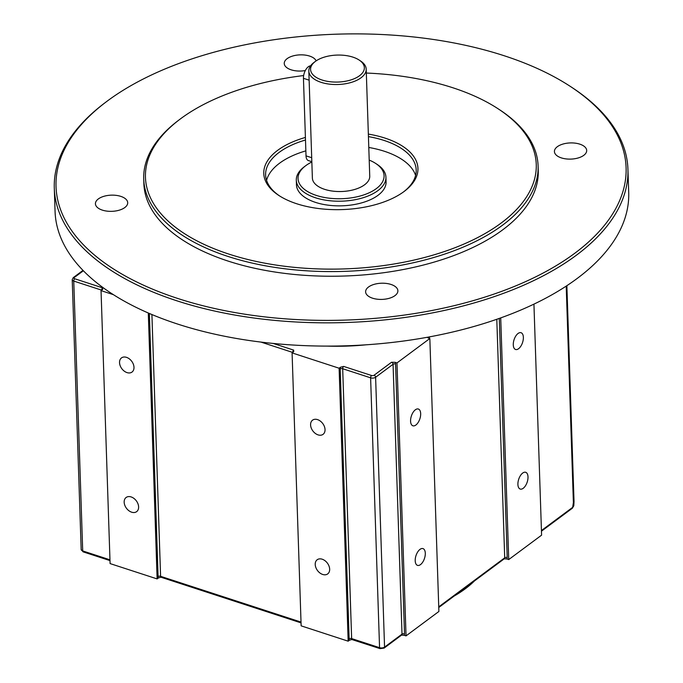 <?xml version="1.0" encoding="UTF-8"?>
<svg xmlns="http://www.w3.org/2000/svg" width="683" height="683" viewBox="0 0 683 683"><rect width="100%" height="100%" fill="white"/><g stroke="black" fill="none" stroke-linecap="round" stroke-linejoin="round"><path stroke-width="1.02" d="M148.296 313.002L157.124 578.911L110.091 563.586L101.041 290.625L113.335 294.638M101.041 290.625L102.339 289.66L102.655 287.859L74.729 278.758A1.793 0.896 -1.9 0 1 74.285 277.511A1.793 1.255 -126.6 0 0 73.269 277.622L72.219 279.663L81.175 549.516A3.586 1.801 -1.9 0 0 82.703 550.925L109.972 559.812M102.774 289.114L102.339 289.66M429.838 338.512L438.896 611.464L406.035 635.89L396.977 362.929L429.838 338.512L427.02 337.325M396.977 362.929L395.115 362.323A3.586 2.51 53.4 0 1 395.559 364.005A1.793 0.896 -1.9 0 0 393.066 364.287A1.793 1.255 -126.6 0 0 391.538 362.255L395.115 362.323M351.984 639.459L349.474 640.21A3.586 1.818 -71.9 0 1 349.141 638.87L340.194 369.008A3.586 1.818 -71.9 0 1 340.416 367.258L343.669 366.412L371.586 375.513A1.793 0.896 -1.9 0 0 374.079 375.232L391.538 362.255M340.416 367.258L339.109 368.222L348.168 641.183L349.474 640.21M348.168 641.183L301.143 625.85L292.085 352.898L339.109 368.222M292.085 352.898L293.391 351.924L293.699 350.123L273.191 343.447M293.827 351.378L293.391 351.924M499.282 318.415L507.213 557.55A3.586 2.51 53.4 0 1 506.871 558.967L508.733 559.573L500.716 317.902M506.871 558.967L504.302 558.796A1.793 1.255 -126.6 0 0 504.711 557.832L496.797 319.285M395.559 364.005L404.515 633.858A3.586 2.51 53.4 0 1 404.165 635.284L406.035 635.89M404.165 635.284L401.604 635.113A1.793 1.255 -126.6 0 0 402.014 634.14L393.066 364.287L375.607 377.255A3.586 1.801 178.1 0 1 370.613 377.827L342.687 368.726L351.643 638.579A1.793 0.914 108.1 0 0 352.104 639.519M160.94 577.195L158.422 577.946A3.586 1.818 -71.9 0 1 158.097 576.597A1.793 0.896 178.1 0 1 160.59 576.315A1.793 0.914 108.1 0 0 161.06 577.255L160.71 577.22M157.124 578.911L158.422 577.946M533.935 304.131L541.593 535.156L508.733 559.573M541.44 530.537L572.678 507.332A1.793 1.255 53.4 0 1 572.286 508.289L573.805 505.762L574.027 501.493A3.586 1.801 178.1 0 1 573.387 502.568L566.207 286.126M572.678 507.332L573.387 502.568M573.976 501.202A3.586 1.801 178.1 0 1 574.027 501.493L566.873 285.682M454.195 596.028A136.318 68.36 -1.9 0 0 474.344 581.062M572.021 87.518A286.98 143.925 178.1 0 1 627.933 169.153A286.98 143.925 178.1 0 1 345.905 322.521A286.98 143.925 178.1 0 1 54.29 188.201L55.067 211.457A286.98 143.925 -1.9 0 0 346.674 345.786A286.98 143.925 -1.9 0 0 628.71 192.41M54.29 188.201A286.98 143.925 178.1 0 1 104.627 103.056M107.393 100.973A285.187 143.02 -1.9 0 0 106.053 101.98A285.187 143.02 -1.9 0 0 154.606 289.993A285.187 143.02 -1.9 0 0 534.652 277.358A285.187 143.02 -1.9 0 0 570.518 86.536A285.187 143.02 -1.9 0 0 107.393 100.973M143.72 179.023L143.874 183.676A197.302 98.95 -1.9 0 0 344.36 276.026A197.302 98.95 -1.9 0 0 538.255 170.579L538.102 165.935A197.302 98.95 178.1 0 1 344.206 271.373A197.302 98.95 178.1 0 1 143.72 179.023A197.302 98.95 178.1 0 1 178.323 120.481M390.992 284.444A16.144 8.094 -1.9 0 0 374.173 284.35A16.144 8.094 -1.9 0 0 365.618 291.846A16.144 8.094 -1.9 0 0 382.019 299.402A16.144 8.094 -1.9 0 0 397.882 290.779A16.144 8.094 -1.9 0 0 390.992 284.444M316.152 60.864A16.144 8.094 -1.9 0 0 309.621 56.083A16.144 8.094 -1.9 0 0 292.802 55.989A16.144 8.094 -1.9 0 0 284.248 63.485A16.144 8.094 -1.9 0 0 305.318 70.537M579.799 144.147A16.144 8.094 -1.9 0 0 562.98 144.053A16.144 8.094 -1.9 0 0 554.425 151.549A16.144 8.094 -1.9 0 0 570.826 159.105A16.144 8.094 -1.9 0 0 586.688 150.482A16.144 8.094 -1.9 0 0 579.799 144.147M120.814 196.38A16.144 8.094 -1.9 0 0 103.987 196.286A16.144 8.094 -1.9 0 0 95.432 203.782A16.144 8.094 -1.9 0 0 111.833 211.337A16.144 8.094 -1.9 0 0 127.704 202.714A16.144 8.094 -1.9 0 0 120.814 196.38M499.657 109.801A197.302 98.95 178.1 0 1 538.102 165.926M303.645 75.557A195.5 98.045 -1.9 0 0 180.671 118.714A195.5 98.045 -1.9 0 0 179.749 119.405A195.5 98.045 -1.9 0 0 213.036 248.296A195.5 98.045 -1.9 0 0 473.567 239.631A195.5 98.045 -1.9 0 0 498.163 108.819A195.5 98.045 -1.9 0 0 366.327 73.047M368.35 134.09A77.128 38.683 178.1 0 1 404.421 191.249A77.128 38.683 178.1 0 1 278.801 195.432A77.128 38.683 178.1 0 1 277.665 150.328A77.128 38.683 178.1 0 1 305.412 137.445M305.497 140.006A75.335 37.778 -1.9 0 0 279.185 152.36A75.335 37.778 -1.9 0 0 265.619 174.976A75.335 37.778 -1.9 0 0 279.552 195.91M403.687 191.795A75.335 37.778 -1.9 0 0 416.195 169.973A75.335 37.778 -1.9 0 0 368.436 136.617M305.856 150.858A75.335 37.778 -1.9 0 0 279.543 163.22A75.335 37.778 -1.9 0 0 266.583 180.38M415.597 175.437A75.335 37.778 -1.9 0 0 368.794 147.468M410.568 421.163A8.819 4.474 108.1 0 0 412.891 425.791A8.819 4.474 108.1 0 0 419.874 418.799A8.819 4.474 108.1 0 0 418.355 409.023A8.819 4.474 108.1 0 0 413.087 412.344A8.819 4.474 108.1 0 0 410.568 421.163M415.204 560.743A8.819 4.474 108.1 0 0 417.518 565.37A8.819 4.474 108.1 0 0 424.502 558.378A8.819 4.474 108.1 0 0 422.982 548.603A8.819 4.474 108.1 0 0 417.723 551.924A8.819 4.474 108.1 0 0 415.204 560.743M317.561 419.618A8.819 6.181 -126.6 0 0 312.549 420.165A8.819 6.181 -126.6 0 0 312.848 430.93A8.819 6.181 -126.6 0 0 323.076 434.328A8.819 6.181 -126.6 0 0 324.399 426.525A8.819 6.181 -126.6 0 0 317.561 419.618M322.188 559.206A8.819 6.181 -126.6 0 0 317.185 559.753A8.819 6.181 -126.6 0 0 317.484 570.518A8.819 6.181 -126.6 0 0 327.703 573.908A8.819 6.181 -126.6 0 0 329.027 566.105A8.819 6.181 -126.6 0 0 322.188 559.206M126.509 357.354A8.819 6.181 -126.6 0 0 121.506 357.901A8.819 6.181 -126.6 0 0 121.805 368.666A8.819 6.181 -126.6 0 0 132.024 372.056A8.819 6.181 -126.6 0 0 133.356 364.261A8.819 6.181 -126.6 0 0 126.509 357.354M131.145 496.934A8.819 6.181 -126.6 0 0 126.133 497.48A8.819 6.181 -126.6 0 0 126.432 508.246A8.819 6.181 -126.6 0 0 136.66 511.635A8.819 6.181 -126.6 0 0 137.983 503.841A8.819 6.181 -126.6 0 0 131.145 496.934M296.302 180.167L296.456 184.82A44.839 22.488 -1.9 0 0 342.021 205.814A44.839 22.488 -1.9 0 0 386.083 181.849L385.929 177.196A44.839 22.488 178.1 0 1 341.859 201.161A44.839 22.488 178.1 0 1 296.302 180.167A44.839 22.488 178.1 0 1 304.166 166.865A44.839 22.488 178.1 0 1 304.37 166.703M311.849 161.999A43.046 21.591 -1.9 0 0 305.796 165.636A43.046 21.591 -1.9 0 0 305.591 165.79A43.046 21.591 -1.9 0 0 312.916 194.168A43.046 21.591 -1.9 0 0 370.28 192.256A43.046 21.591 -1.9 0 0 375.701 163.459L377.204 164.441A44.839 22.488 178.1 0 1 385.929 177.196M375.701 163.459A43.046 21.591 -1.9 0 0 369.213 160.095M308.827 71.075L312.379 178.084A28.695 14.394 -1.9 0 0 341.543 191.513A28.695 14.394 -1.9 0 0 369.742 176.18L366.199 69.171A28.695 14.394 178.1 0 1 337.991 84.504A28.695 14.394 178.1 0 1 308.827 71.075A28.695 14.394 178.1 0 1 313.864 62.554A28.695 14.394 178.1 0 1 314.001 62.452M359.113 60.027L360.607 61.009A28.695 14.394 178.1 0 1 366.199 69.162M315.418 61.385A26.902 13.489 -1.9 0 0 315.29 61.479A26.902 13.489 -1.9 0 0 319.875 79.219A26.902 13.489 -1.9 0 0 355.723 78.024A26.902 13.489 -1.9 0 0 359.104 60.019A26.902 13.489 -1.9 0 0 315.418 61.385M311.841 161.7L308.375 160.573A8.964 4.55 -71.9 0 1 306.018 155.861L303.448 78.314A8.964 4.55 -71.9 0 1 310.56 65.858M517.902 484.426A8.819 4.474 108.1 0 0 520.215 489.062A8.819 4.474 108.1 0 0 527.208 482.061A8.819 4.474 108.1 0 0 525.688 472.295A8.819 4.474 108.1 0 0 520.42 475.607A8.819 4.474 108.1 0 0 517.902 484.426M513.274 344.847A8.819 4.474 108.1 0 0 515.588 349.483A8.819 4.474 108.1 0 0 522.572 342.482A8.819 4.474 108.1 0 0 521.052 332.715A8.819 4.474 108.1 0 0 515.785 336.027A8.819 4.474 108.1 0 0 513.274 344.847M83.369 270.767L74.285 277.511M365.892 344.83A145.283 72.859 178.1 0 1 327.396 346.102M507.213 557.55A1.793 0.896 -1.9 0 0 504.711 557.832L438.742 606.854M427.601 337.223A1.793 1.255 53.4 0 1 427.908 337.88M430.111 336.762L428.386 338.034M404.515 633.858A1.793 0.896 -1.9 0 0 402.014 634.14L384.555 647.117A1.793 1.255 -126.6 0 1 384.153 648.073L380.038 648.628A1.793 0.914 108.1 0 1 379.56 647.68A3.586 1.801 -1.9 0 0 384.555 647.117L375.607 377.255A1.793 1.255 -126.6 0 0 374.079 375.232M349.141 638.87A1.793 0.896 178.1 0 1 351.643 638.579L379.56 647.68L370.613 377.827A1.793 0.914 108.1 0 1 371.586 375.513M340.194 369.008A1.793 0.896 178.1 0 1 342.687 368.726A1.793 0.914 108.1 0 1 343.669 366.412M260.966 342.089L292.708 352.437A1.793 0.914 -71.9 0 1 293.699 350.123M158.097 576.597L149.372 313.463M151.908 314.547L160.59 576.315L301.015 622.085M101.673 290.155A1.793 0.914 -71.9 0 1 102.655 287.859M101.656 290.164L73.755 281.072A1.793 0.914 -71.9 0 1 74.729 278.758M81.175 549.516L83.172 551.873A1.793 0.914 -71.9 0 1 82.703 550.925L73.755 281.072A3.586 1.801 178.1 0 1 72.219 279.663M309.134 80.167L303.448 78.314M306.018 155.861L311.704 157.713M504.25 558.805L438.768 607.494M401.553 635.113L384.153 648.073M351.754 639.493L380.038 648.628M301.041 622.879L161.068 577.255M109.997 560.606L83.172 551.873M83.002 270.391L73.269 277.622M541.465 531.186L572.277 508.289M628.71 192.427L627.933 169.171M570.57 86.562L572.064 87.544M498.189 108.845L499.683 109.826M305.591 165.79L304.166 166.865M315.29 61.479L313.864 62.554"/></g></svg>
